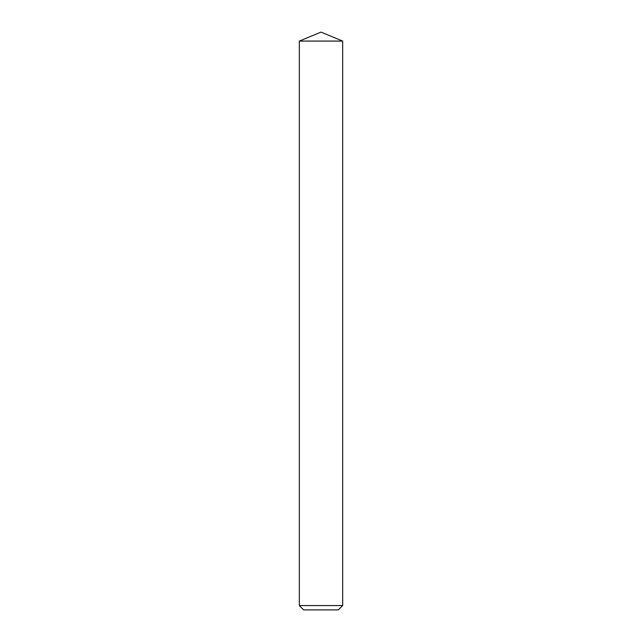 <?xml version="1.0" encoding="UTF-8"?>
<svg xmlns="http://www.w3.org/2000/svg" width="642" height="642" viewBox="0 0 642 642"><rect width="100%" height="100%" fill="white"/><g stroke="black" fill="none" stroke-linecap="round" stroke-linejoin="round"><path stroke-width="0.96" d="M338.342 609.9L303.658 609.9L299.324 605.567L342.676 605.567L338.342 609.9M299.324 41.08L321 32.1L342.676 41.08L299.324 41.08L299.324 605.567M342.676 41.08L342.676 605.567"/></g></svg>
